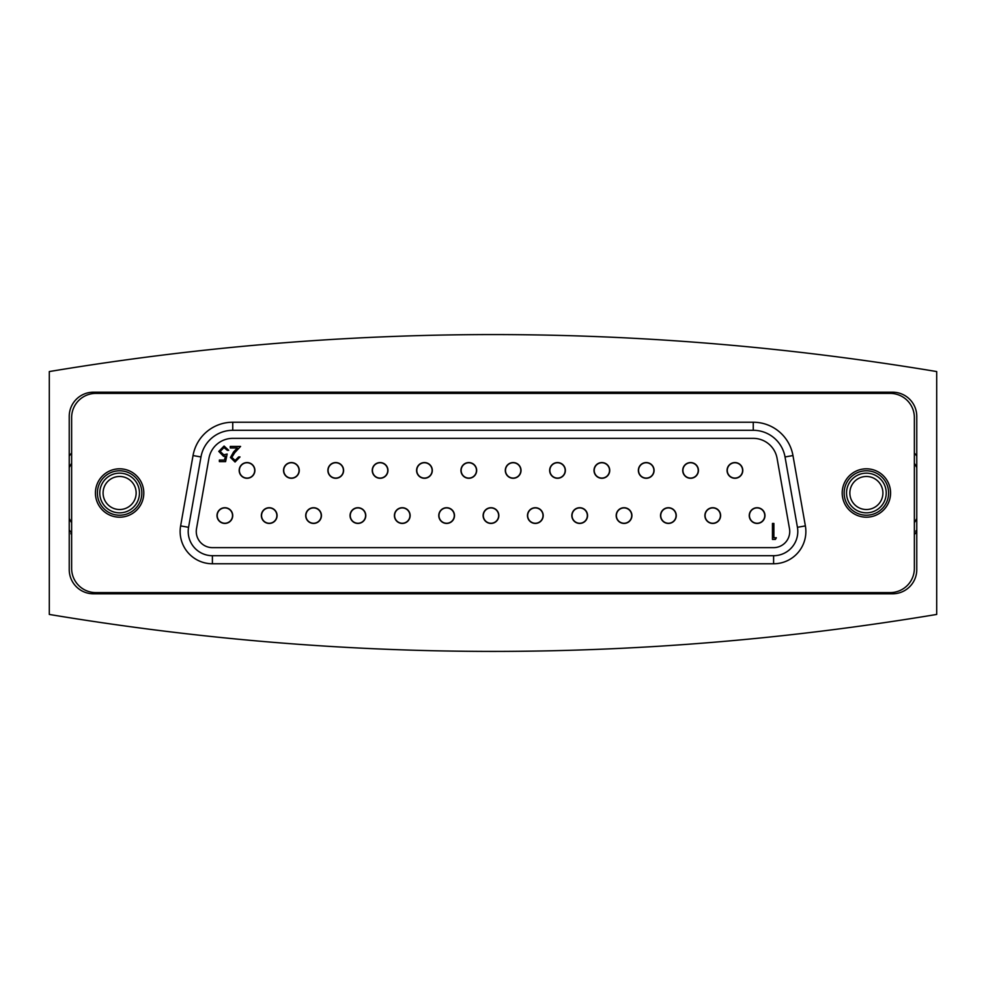 <?xml version="1.0" encoding="UTF-8"?>
<svg xmlns="http://www.w3.org/2000/svg" width="986" height="986" viewBox="0 0 986 986"><rect width="100%" height="100%" fill="white"/><g stroke="black" fill="none" stroke-linecap="round" stroke-linejoin="round"><path stroke-width="1.48" d="M914.367 534.585A63.498 63.498 0 0 0 916.647 531.799L915.846 531.183A62.488 62.488 0 0 0 916.77 529.95M914.367 452.968A62.488 62.488 0 0 1 916.77 456.05M867.668 515.185A22.222 22.222 0 0 0 888.571 491.706A22.222 22.222 0 0 0 865.092 470.815A22.222 22.222 0 0 0 844.189 494.294A22.222 22.222 0 0 0 867.668 515.185M867.532 512.806A19.843 19.843 0 0 0 886.192 491.841A19.843 19.843 0 0 0 865.227 473.194A19.843 19.843 0 0 0 846.567 494.159A19.843 19.843 0 0 0 867.532 512.806M867.347 509.503A16.528 16.528 0 0 0 882.889 492.039A16.528 16.528 0 0 0 865.425 476.497A16.528 16.528 0 0 0 849.883 493.961A16.528 16.528 0 0 0 867.347 509.503M69.23 529.95A62.488 62.488 0 0 0 71.633 533.032L70.869 533.685A63.498 63.498 0 0 0 71.633 534.585M69.23 456.05A62.488 62.488 0 0 1 71.633 452.968M119.17 515.222A22.222 22.222 0 0 0 141.836 493.444A22.222 22.222 0 0 0 120.07 470.778A22.222 22.222 0 0 0 97.404 492.556A22.222 22.222 0 0 0 119.17 515.222M119.22 512.843A19.843 19.843 0 0 0 139.457 493.407A19.843 19.843 0 0 0 120.021 473.157A19.843 19.843 0 0 0 99.783 492.593A19.843 19.843 0 0 0 119.22 512.843M119.281 509.528A16.528 16.528 0 0 0 136.142 493.333A16.528 16.528 0 0 0 119.959 476.472A16.528 16.528 0 0 0 103.086 492.667A16.528 16.528 0 0 0 119.281 509.528M49.3 371.562C345.1 322.249 640.9 322.249 936.7 371.562L936.7 614.438C640.9 663.726 345.1 663.726 49.3 614.438L49.3 371.562M892.577 392.194L93.423 392.194A24.194 24.194 0 0 0 69.23 416.388L69.23 569.612A24.194 24.194 0 0 0 93.423 593.806L892.577 593.806A24.194 24.194 0 0 0 916.77 569.612L916.77 416.388A24.194 24.194 0 0 0 892.577 392.194M503.932 592.598A100.19 100.19 0 0 1 482.068 592.598M482.068 393.402A100.19 100.19 0 0 1 503.932 393.402M247.375 593.806L247.375 592.598M247.375 393.402L247.375 392.194M738.625 593.806L738.625 592.598L738.625 593.806M738.625 393.402L738.625 392.194L738.625 393.402M540.599 593.806L540.538 593.671A111.319 111.319 0 0 0 542.731 592.598M445.401 593.806L445.462 593.671A111.319 111.319 0 0 1 443.269 592.598M69.23 467.561A56.448 56.448 0 0 1 71.633 463.26M71.633 522.74A56.448 56.448 0 0 1 69.23 518.439M914.367 463.26A56.448 56.448 0 0 1 916.77 467.561M916.77 518.439A56.448 56.448 0 0 1 914.367 522.74M540.599 392.194L540.538 392.329A111.319 111.319 0 0 1 542.731 393.402M443.269 393.402A111.319 111.319 0 0 1 445.462 392.329L445.401 392.194M501.27 592.857L501.27 593.806M484.73 592.857L484.73 593.806M501.27 393.143L501.27 392.194M484.73 393.143L484.73 392.194M431.227 466.846A7.666 7.666 0 0 0 420.874 463.642A7.666 7.666 0 0 0 417.682 473.995A7.666 7.666 0 0 0 428.035 477.199A7.666 7.666 0 0 0 431.227 466.846A7.666 7.666 0 0 0 420.874 463.642A7.666 7.666 0 0 0 417.682 473.995A7.666 7.666 0 0 0 428.035 477.199A7.666 7.666 0 0 0 431.227 466.846M342.524 466.846A7.666 7.666 0 0 0 332.171 463.642A7.666 7.666 0 0 0 328.967 473.995A7.666 7.666 0 0 0 339.32 477.199A7.666 7.666 0 0 0 342.524 466.846A7.666 7.666 0 0 0 332.171 463.642A7.666 7.666 0 0 0 328.967 473.995A7.666 7.666 0 0 0 339.32 477.199A7.666 7.666 0 0 0 342.524 466.846M386.869 466.846A7.666 7.666 0 0 0 376.516 463.642A7.666 7.666 0 0 0 373.324 473.995A7.666 7.666 0 0 0 383.677 477.199A7.666 7.666 0 0 0 386.869 466.846A7.666 7.666 0 0 0 376.516 463.642A7.666 7.666 0 0 0 373.324 473.995A7.666 7.666 0 0 0 383.677 477.199A7.666 7.666 0 0 0 386.869 466.846M298.166 466.846A7.666 7.666 0 0 0 287.813 463.642A7.666 7.666 0 0 0 284.621 473.995A7.666 7.666 0 0 0 294.974 477.199A7.666 7.666 0 0 0 298.166 466.846A7.666 7.666 0 0 0 287.813 463.642A7.666 7.666 0 0 0 284.621 473.995A7.666 7.666 0 0 0 294.974 477.199A7.666 7.666 0 0 0 298.166 466.846M630.818 512.005A7.666 7.666 0 0 0 620.465 508.801A7.666 7.666 0 0 0 617.273 519.154A7.666 7.666 0 0 0 627.626 522.358A7.666 7.666 0 0 0 630.818 512.005A7.666 7.666 0 0 0 620.465 508.801A7.666 7.666 0 0 0 617.273 519.154A7.666 7.666 0 0 0 627.626 522.358A7.666 7.666 0 0 0 630.818 512.005M253.809 466.846A7.666 7.666 0 0 0 243.456 463.642A7.666 7.666 0 0 0 240.264 473.995A7.666 7.666 0 0 0 250.617 477.199A7.666 7.666 0 0 0 253.809 466.846A7.666 7.666 0 0 0 243.456 463.642A7.666 7.666 0 0 0 240.264 473.995A7.666 7.666 0 0 0 250.617 477.199A7.666 7.666 0 0 0 253.809 466.846M542.115 512.005A7.666 7.666 0 0 0 531.762 508.801A7.666 7.666 0 0 0 528.558 519.154A7.666 7.666 0 0 0 538.911 522.358A7.666 7.666 0 0 0 542.115 512.005A7.666 7.666 0 0 0 531.762 508.801A7.666 7.666 0 0 0 528.558 519.154A7.666 7.666 0 0 0 538.911 522.358A7.666 7.666 0 0 0 542.115 512.005M240.584 446.424L234.705 452.71L231.833 457.368L235.124 460.45L238.637 456.937L240.005 456.937L235.05 462.003L230.465 457.492L233.534 452.044L237.343 447.989L230.268 447.989L230.268 446.424L240.584 446.424M749.249 515.579A7.863 7.863 0 0 0 757.112 523.443A7.863 7.863 0 0 0 764.976 515.579A7.863 7.863 0 0 0 757.112 507.716A7.863 7.863 0 0 0 749.249 515.579M727.064 470.421A7.863 7.863 0 0 0 734.927 478.284A7.863 7.863 0 0 0 742.791 470.421A7.863 7.863 0 0 0 734.927 462.557A7.863 7.863 0 0 0 727.064 470.421M704.891 515.579A7.863 7.863 0 0 0 712.755 523.443A7.863 7.863 0 0 0 720.618 515.579A7.863 7.863 0 0 0 712.755 507.716A7.863 7.863 0 0 0 704.891 515.579M660.534 515.579A7.863 7.863 0 0 0 668.397 523.443A7.863 7.863 0 0 0 676.26 515.579A7.863 7.863 0 0 0 668.397 507.716A7.863 7.863 0 0 0 660.534 515.579M616.188 515.579A7.863 7.863 0 0 0 624.052 523.443A7.863 7.863 0 0 0 631.915 515.579A7.863 7.863 0 0 0 624.052 507.716A7.863 7.863 0 0 0 616.188 515.579M571.831 515.579A7.863 7.863 0 0 0 579.694 523.443A7.863 7.863 0 0 0 587.557 515.579A7.863 7.863 0 0 0 579.694 507.716A7.863 7.863 0 0 0 571.831 515.579M527.473 515.579A7.863 7.863 0 0 0 535.336 523.443A7.863 7.863 0 0 0 543.2 515.579A7.863 7.863 0 0 0 535.336 507.716A7.863 7.863 0 0 0 527.473 515.579M483.115 515.579A7.863 7.863 0 0 0 490.979 523.443A7.863 7.863 0 0 0 498.842 515.579A7.863 7.863 0 0 0 490.979 507.716A7.863 7.863 0 0 0 483.115 515.579M438.77 515.579A7.863 7.863 0 0 0 446.633 523.443A7.863 7.863 0 0 0 454.497 515.579A7.863 7.863 0 0 0 446.633 507.716A7.863 7.863 0 0 0 438.77 515.579M394.412 515.579A7.863 7.863 0 0 0 402.276 523.443A7.863 7.863 0 0 0 410.139 515.579A7.863 7.863 0 0 0 402.276 507.716A7.863 7.863 0 0 0 394.412 515.579M350.055 515.579A7.863 7.863 0 0 0 357.918 523.443A7.863 7.863 0 0 0 365.781 515.579A7.863 7.863 0 0 0 357.918 507.716A7.863 7.863 0 0 0 350.055 515.579M305.709 515.579A7.863 7.863 0 0 0 313.573 523.443A7.863 7.863 0 0 0 321.436 515.579A7.863 7.863 0 0 0 313.573 507.716A7.863 7.863 0 0 0 305.709 515.579M261.352 515.579A7.863 7.863 0 0 0 269.215 523.443A7.863 7.863 0 0 0 277.078 515.579A7.863 7.863 0 0 0 269.215 507.716A7.863 7.863 0 0 0 261.352 515.579M216.994 515.579A7.863 7.863 0 0 0 224.857 523.443A7.863 7.863 0 0 0 232.721 515.579A7.863 7.863 0 0 0 224.857 507.716A7.863 7.863 0 0 0 216.994 515.579M682.719 470.421A7.863 7.863 0 0 0 690.582 478.284A7.863 7.863 0 0 0 698.445 470.421A7.863 7.863 0 0 0 690.582 462.557A7.863 7.863 0 0 0 682.719 470.421M638.361 470.421A7.863 7.863 0 0 0 646.224 478.284A7.863 7.863 0 0 0 654.088 470.421A7.863 7.863 0 0 0 646.224 462.557A7.863 7.863 0 0 0 638.361 470.421M594.003 470.421A7.863 7.863 0 0 0 601.867 478.284A7.863 7.863 0 0 0 609.73 470.421A7.863 7.863 0 0 0 601.867 462.557A7.863 7.863 0 0 0 594.003 470.421M549.658 470.421A7.863 7.863 0 0 0 557.509 478.284A7.863 7.863 0 0 0 565.372 470.421A7.863 7.863 0 0 0 557.509 462.557A7.863 7.863 0 0 0 549.658 470.421M505.3 470.421A7.863 7.863 0 0 0 513.164 478.284A7.863 7.863 0 0 0 521.027 470.421A7.863 7.863 0 0 0 513.164 462.557A7.863 7.863 0 0 0 505.3 470.421M460.943 470.421A7.863 7.863 0 0 0 468.806 478.284A7.863 7.863 0 0 0 476.669 470.421A7.863 7.863 0 0 0 468.806 462.557A7.863 7.863 0 0 0 460.943 470.421M416.585 470.421A7.863 7.863 0 0 0 424.448 478.284A7.863 7.863 0 0 0 432.312 470.421A7.863 7.863 0 0 0 424.448 462.557A7.863 7.863 0 0 0 416.585 470.421M372.24 470.421A7.863 7.863 0 0 0 380.103 478.284A7.863 7.863 0 0 0 387.966 470.421A7.863 7.863 0 0 0 380.103 462.557A7.863 7.863 0 0 0 372.24 470.421M327.882 470.421A7.863 7.863 0 0 0 335.745 478.284A7.863 7.863 0 0 0 343.609 470.421A7.863 7.863 0 0 0 335.745 462.557A7.863 7.863 0 0 0 327.882 470.421M283.524 470.421A7.863 7.863 0 0 0 291.388 478.284A7.863 7.863 0 0 0 299.251 470.421A7.863 7.863 0 0 0 291.388 462.557A7.863 7.863 0 0 0 283.524 470.421M239.179 470.421A7.863 7.863 0 0 0 247.042 478.284A7.863 7.863 0 0 0 254.893 470.421A7.863 7.863 0 0 0 247.042 462.557A7.863 7.863 0 0 0 239.179 470.421M776.339 537.764L775.403 539.404L772.457 539.404L772.457 523.443L773.887 523.443L773.887 537.764L776.339 537.764M225.597 461.621L219.373 461.621L219.373 460.055L224.537 460.055L225.35 456.062L223.563 456.358L218.781 451.391L224.081 446.042L228.715 450.319L227.347 450.319L223.995 447.595L220.149 451.452L223.81 454.805L227.15 454.016L225.597 461.621M789.737 531.503A16.133 16.133 0 0 0 789.49 528.706L777.079 458.354A24.194 24.194 0 0 0 753.255 438.363L232.745 438.363A24.194 24.194 0 0 0 208.921 458.354L196.51 528.706A16.133 16.133 0 0 0 212.397 547.637L773.603 547.637A16.133 16.133 0 0 0 789.737 531.503M188.572 527.3A24.194 24.194 0 0 0 212.397 555.697L773.603 555.697A24.194 24.194 0 0 0 797.428 527.3L785.029 456.949A32.255 32.255 0 0 0 753.255 430.303L232.745 430.303A32.255 32.255 0 0 0 200.971 456.949L188.572 527.3L180.623 525.908L193.034 455.557A40.327 40.327 0 0 1 232.745 422.23L232.745 430.303M890.58 493A24.194 24.194 0 0 0 866.386 468.806A24.194 24.194 0 0 0 842.192 493A24.194 24.194 0 0 0 866.386 517.194A24.194 24.194 0 0 0 890.58 493M71.633 568.404A24.194 24.194 0 0 0 95.827 592.598L890.173 592.598A24.194 24.194 0 0 0 914.367 568.404L914.367 417.596A24.194 24.194 0 0 0 890.173 393.402L95.827 393.402A24.194 24.194 0 0 0 71.633 417.596L71.633 568.404M143.808 493A24.194 24.194 0 0 0 119.614 468.806A24.194 24.194 0 0 0 95.42 493A24.194 24.194 0 0 0 119.614 517.194A24.194 24.194 0 0 0 143.808 493M453.4 512.005A7.666 7.666 0 0 0 443.047 508.801A7.666 7.666 0 0 0 439.855 519.154A7.666 7.666 0 0 0 450.208 522.358A7.666 7.666 0 0 0 453.4 512.005A7.666 7.666 0 0 0 443.047 508.801A7.666 7.666 0 0 0 439.855 519.154A7.666 7.666 0 0 0 450.208 522.358A7.666 7.666 0 0 0 453.4 512.005M497.757 512.005A7.666 7.666 0 0 0 487.404 508.801A7.666 7.666 0 0 0 484.212 519.154A7.666 7.666 0 0 0 494.565 522.358A7.666 7.666 0 0 0 497.757 512.005A7.666 7.666 0 0 0 487.404 508.801A7.666 7.666 0 0 0 484.212 519.154A7.666 7.666 0 0 0 494.565 522.358A7.666 7.666 0 0 0 497.757 512.005M409.054 512.005A7.666 7.666 0 0 0 398.701 508.801A7.666 7.666 0 0 0 395.497 519.154A7.666 7.666 0 0 0 405.85 522.358A7.666 7.666 0 0 0 409.054 512.005A7.666 7.666 0 0 0 398.701 508.801A7.666 7.666 0 0 0 395.497 519.154A7.666 7.666 0 0 0 405.85 522.358A7.666 7.666 0 0 0 409.054 512.005M364.697 512.005A7.666 7.666 0 0 0 354.344 508.801A7.666 7.666 0 0 0 351.152 519.154A7.666 7.666 0 0 0 361.505 522.358A7.666 7.666 0 0 0 364.697 512.005A7.666 7.666 0 0 0 354.344 508.801A7.666 7.666 0 0 0 351.152 519.154A7.666 7.666 0 0 0 361.505 522.358A7.666 7.666 0 0 0 364.697 512.005M320.339 512.005A7.666 7.666 0 0 0 309.986 508.801A7.666 7.666 0 0 0 306.794 519.154A7.666 7.666 0 0 0 317.147 522.358A7.666 7.666 0 0 0 320.339 512.005A7.666 7.666 0 0 0 309.986 508.801A7.666 7.666 0 0 0 306.794 519.154A7.666 7.666 0 0 0 317.147 522.358A7.666 7.666 0 0 0 320.339 512.005M275.994 512.005A7.666 7.666 0 0 0 265.641 508.801A7.666 7.666 0 0 0 262.436 519.154A7.666 7.666 0 0 0 272.789 522.358A7.666 7.666 0 0 0 275.994 512.005A7.666 7.666 0 0 0 265.641 508.801A7.666 7.666 0 0 0 262.436 519.154A7.666 7.666 0 0 0 272.789 522.358A7.666 7.666 0 0 0 275.994 512.005M741.706 466.846A7.666 7.666 0 0 0 731.353 463.642A7.666 7.666 0 0 0 728.161 473.995A7.666 7.666 0 0 0 738.514 477.199A7.666 7.666 0 0 0 741.706 466.846A7.666 7.666 0 0 0 731.353 463.642A7.666 7.666 0 0 0 728.161 473.995A7.666 7.666 0 0 0 738.514 477.199A7.666 7.666 0 0 0 741.706 466.846M231.636 512.005A7.666 7.666 0 0 0 221.283 508.801A7.666 7.666 0 0 0 218.091 519.154A7.666 7.666 0 0 0 228.432 522.358A7.666 7.666 0 0 0 231.636 512.005A7.666 7.666 0 0 0 221.283 508.801A7.666 7.666 0 0 0 218.091 519.154A7.666 7.666 0 0 0 228.432 522.358A7.666 7.666 0 0 0 231.636 512.005M697.348 466.846A7.666 7.666 0 0 0 686.995 463.642A7.666 7.666 0 0 0 683.803 473.995A7.666 7.666 0 0 0 694.156 477.199A7.666 7.666 0 0 0 697.348 466.846A7.666 7.666 0 0 0 686.995 463.642A7.666 7.666 0 0 0 683.803 473.995A7.666 7.666 0 0 0 694.156 477.199A7.666 7.666 0 0 0 697.348 466.846M653.003 466.846A7.666 7.666 0 0 0 642.65 463.642A7.666 7.666 0 0 0 639.446 473.995A7.666 7.666 0 0 0 649.799 477.199A7.666 7.666 0 0 0 653.003 466.846A7.666 7.666 0 0 0 642.65 463.642A7.666 7.666 0 0 0 639.446 473.995A7.666 7.666 0 0 0 649.799 477.199A7.666 7.666 0 0 0 653.003 466.846M595.569 474.771A7.666 7.666 0 0 0 606.23 476.719A7.666 7.666 0 0 0 608.165 466.058A7.666 7.666 0 0 0 597.516 464.123A7.666 7.666 0 0 0 595.569 474.771M519.93 466.846A7.666 7.666 0 0 0 509.577 463.642A7.666 7.666 0 0 0 506.385 473.995A7.666 7.666 0 0 0 516.738 477.199A7.666 7.666 0 0 0 519.93 466.846A7.666 7.666 0 0 0 509.577 463.642A7.666 7.666 0 0 0 506.385 473.995A7.666 7.666 0 0 0 516.738 477.199A7.666 7.666 0 0 0 519.93 466.846M564.288 466.846A7.666 7.666 0 0 0 553.935 463.642A7.666 7.666 0 0 0 550.743 473.995A7.666 7.666 0 0 0 561.096 477.199A7.666 7.666 0 0 0 564.288 466.846A7.666 7.666 0 0 0 553.935 463.642A7.666 7.666 0 0 0 550.743 473.995A7.666 7.666 0 0 0 561.096 477.199A7.666 7.666 0 0 0 564.288 466.846M475.585 466.846A7.666 7.666 0 0 0 465.232 463.642A7.666 7.666 0 0 0 462.027 473.995A7.666 7.666 0 0 0 472.38 477.199A7.666 7.666 0 0 0 475.585 466.846A7.666 7.666 0 0 0 465.232 463.642A7.666 7.666 0 0 0 462.027 473.995A7.666 7.666 0 0 0 472.38 477.199A7.666 7.666 0 0 0 475.585 466.846M763.879 512.005A7.666 7.666 0 0 0 753.526 508.801A7.666 7.666 0 0 0 750.334 519.154A7.666 7.666 0 0 0 760.687 522.358A7.666 7.666 0 0 0 763.879 512.005A7.666 7.666 0 0 0 753.526 508.801A7.666 7.666 0 0 0 750.334 519.154A7.666 7.666 0 0 0 760.687 522.358A7.666 7.666 0 0 0 763.879 512.005M719.533 512.005A7.666 7.666 0 0 0 709.18 508.801A7.666 7.666 0 0 0 705.976 519.154A7.666 7.666 0 0 0 716.329 522.358A7.666 7.666 0 0 0 719.533 512.005A7.666 7.666 0 0 0 709.18 508.801A7.666 7.666 0 0 0 705.976 519.154A7.666 7.666 0 0 0 716.329 522.358A7.666 7.666 0 0 0 719.533 512.005M675.176 512.005A7.666 7.666 0 0 0 664.823 508.801A7.666 7.666 0 0 0 661.631 519.154A7.666 7.666 0 0 0 671.984 522.358A7.666 7.666 0 0 0 675.176 512.005A7.666 7.666 0 0 0 664.823 508.801A7.666 7.666 0 0 0 661.631 519.154A7.666 7.666 0 0 0 671.984 522.358A7.666 7.666 0 0 0 675.176 512.005M586.46 512.005A7.666 7.666 0 0 0 576.12 508.801A7.666 7.666 0 0 0 572.915 519.154A7.666 7.666 0 0 0 583.268 522.358A7.666 7.666 0 0 0 586.46 512.005A7.666 7.666 0 0 0 576.12 508.801A7.666 7.666 0 0 0 572.915 519.154A7.666 7.666 0 0 0 583.268 522.358A7.666 7.666 0 0 0 586.46 512.005M732.586 392.194L732.586 393.402M732.586 592.598L732.586 593.806M567.566 593.806A125.382 125.382 0 0 0 569.168 592.598M569.168 393.402A125.382 125.382 0 0 0 567.566 392.194M253.414 593.806L253.414 592.598M253.414 393.402L253.414 392.194M416.831 592.598A125.382 125.382 0 0 0 418.434 593.806M418.434 392.194A125.382 125.382 0 0 0 416.831 393.402M232.745 422.23L753.255 422.23A40.327 40.327 0 0 1 792.966 455.557L805.377 525.908A32.255 32.255 0 0 1 773.603 563.77L212.397 563.77A32.255 32.255 0 0 1 180.623 525.908A32.255 32.255 0 0 0 212.397 563.77L212.397 555.697M753.255 430.303L753.255 422.23M785.029 456.949L792.966 455.557M797.428 527.3L805.377 525.908M773.603 555.697L773.603 563.77M193.034 455.557L200.971 456.949"/></g></svg>
